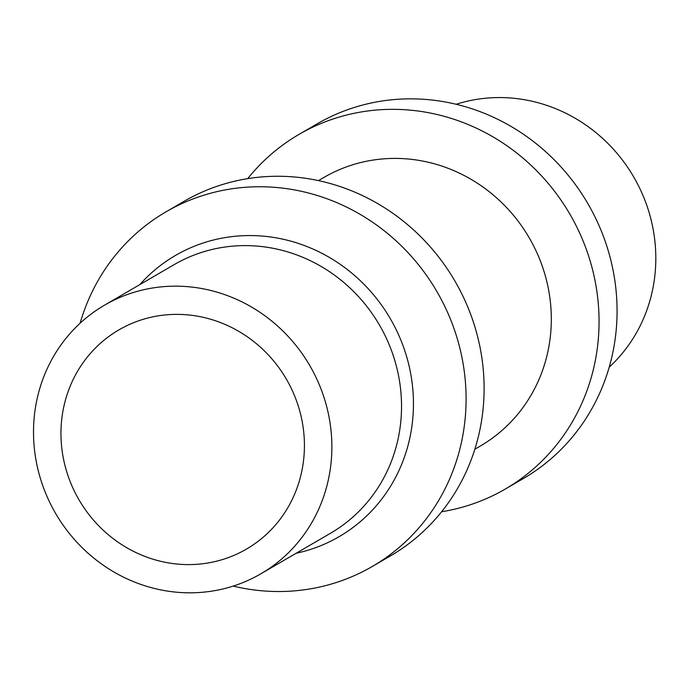 <?xml version="1.0" encoding="UTF-8"?>
<svg xmlns="http://www.w3.org/2000/svg" width="689" height="689" viewBox="0 0 689 689"><rect width="100%" height="100%" fill="white"/><g stroke="black" fill="none" stroke-linecap="round" stroke-linejoin="round"><path stroke-width="1.03" d="M161.82 561.569A126.81 119.964 59.8 0 1 63.138 457.126A126.81 119.964 59.8 0 1 118.887 329.893A126.81 119.964 59.8 0 1 286.366 379.131A126.81 119.964 59.8 0 1 246.49 549.081A126.81 119.964 59.8 0 1 161.82 561.569M157.118 589.104A155.404 147.015 -120.2 0 0 260.881 573.791A155.404 147.015 -120.2 0 0 309.74 365.523A155.404 147.015 -120.2 0 0 104.504 305.184A155.404 147.015 -120.2 0 0 36.181 461.105A155.404 147.015 -120.2 0 0 157.118 589.104M456.144 104.28A155.404 147.015 59.8 0 1 633.691 176.927A155.404 147.015 59.8 0 1 609.205 367.185M233.183 586.098A205.133 194.057 -120.2 0 0 235.414 586.623A205.133 194.057 -120.2 0 0 372.387 566.418A205.133 194.057 -120.2 0 0 463.18 433.415A205.133 194.057 -120.2 0 0 302.927 191.654A205.133 194.057 -120.2 0 0 165.963 211.859A205.133 194.057 -120.2 0 0 80.122 323.193M247.704 178.649A205.133 194.057 59.8 0 1 298.931 134.45L316.94 123.96A205.133 194.057 59.8 0 1 530.642 139.385A205.133 194.057 59.8 0 1 614.157 345.516A205.133 194.057 59.8 0 1 523.364 478.528L505.347 489.009A205.133 194.057 59.8 0 1 441.623 511.738M372.387 566.418L390.396 555.937A205.133 194.057 -120.2 0 0 454.895 281.017A205.133 194.057 -120.2 0 0 183.98 201.369L165.963 211.859M298.931 134.45A205.133 194.057 59.8 0 1 569.846 214.098A205.133 194.057 59.8 0 1 505.347 489.009M318.473 180.613L323.951 177.426A155.404 147.015 59.8 0 1 529.186 237.765A155.404 147.015 59.8 0 1 480.328 446.033L474.85 449.228M260.881 573.791L330.548 533.234A155.404 147.015 -120.2 0 0 398.862 377.322A155.404 147.015 -120.2 0 0 277.925 249.323A155.404 147.015 -120.2 0 0 174.162 264.628L104.504 305.184M139.746 284.669A162.69 153.905 59.8 0 1 284.049 239.445A162.69 153.905 59.8 0 1 413.331 397.467A162.69 153.905 59.8 0 1 296.124 553.276"/></g></svg>
